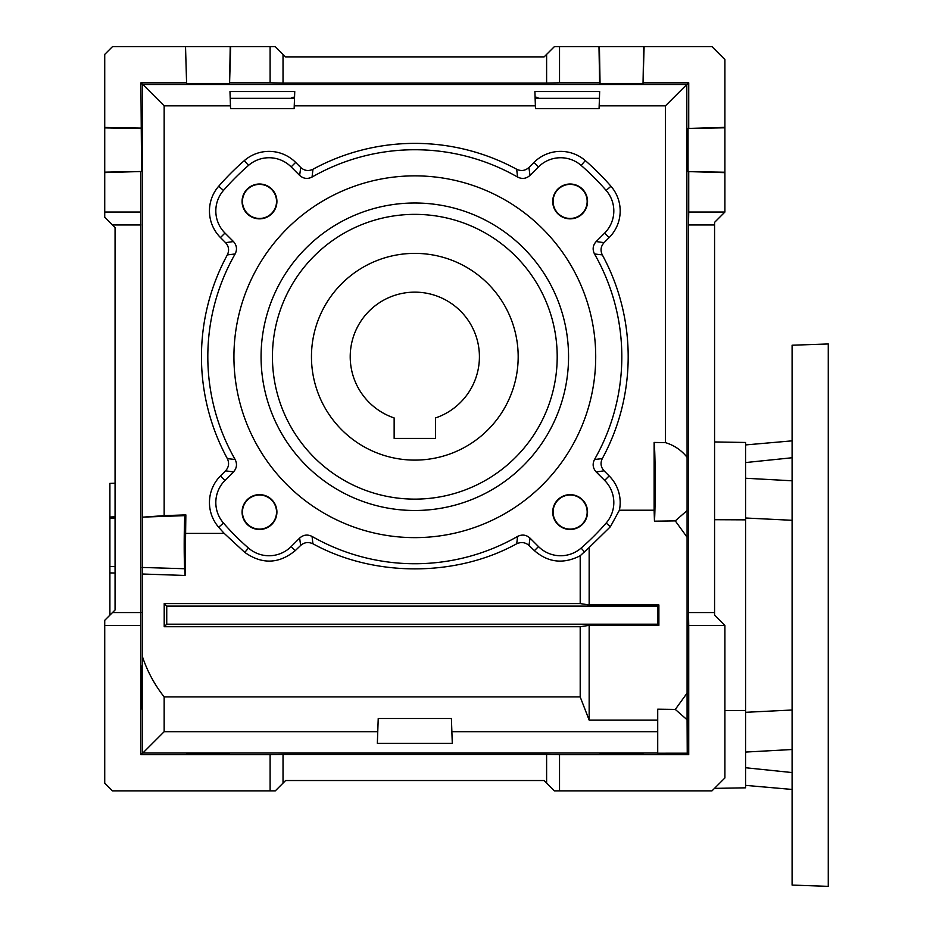 <?xml version="1.0" encoding="UTF-8"?>
<svg xmlns="http://www.w3.org/2000/svg" width="933" height="933" viewBox="0 0 933 933"><rect width="100%" height="100%" fill="white"/><g stroke="black" fill="none" stroke-linecap="round" stroke-linejoin="round"><path stroke-width="1.4" d="M714.491 788.373L745.584 787.825L745.584 442.475L714.573 441.939L745.584 442.475M792.094 772.559L745.584 767.742M745.584 752.068L792.094 749.514M792.094 710.013L745.584 712.311M792.094 345.222L792.094 885.09L828.271 886.35L828.271 343.962L792.094 345.222M792.094 520.299L745.584 518.002M792.094 457.753L745.584 462.558M311.459 356.744A103.365 103.365 0 0 1 414.823 253.379A103.365 103.365 0 0 1 518.177 356.744A103.365 103.365 0 0 1 414.823 460.109A103.365 103.365 0 0 1 311.459 356.744M394.146 417.949L394.146 438.405L435.489 438.405L435.489 417.949A64.599 64.599 0 0 0 466.932 318.573A64.599 64.599 0 0 0 362.704 318.573A64.599 64.599 0 0 0 394.146 417.949M595.709 356.744A180.885 180.885 0 0 0 414.823 175.859A180.885 180.885 0 0 0 233.926 356.744A180.885 180.885 0 0 0 414.823 537.63A180.885 180.885 0 0 0 595.709 356.744M553.094 201.423A17.039 17.039 0 0 0 578.647 216.176A17.039 17.039 0 0 0 578.647 186.67A17.039 17.039 0 0 0 553.094 201.423M276.914 512.054A17.412 17.412 0 0 1 250.79 527.145A17.412 17.412 0 0 1 250.79 496.974A17.412 17.412 0 0 1 276.914 512.054M587.545 201.423A17.412 17.412 0 0 1 570.133 218.847A17.412 17.412 0 0 1 552.721 201.423A17.412 17.412 0 0 1 570.133 184.011A17.412 17.412 0 0 1 587.545 201.423M235.128 459.502C237.367 464.028 236.807 468.168 233.472 471.935L224.981 480.425L220.48 475.923L225.564 470.827C228.853 467.153 229.436 463.071 227.337 458.604L235.128 459.502A206.998 206.998 0 0 1 235.128 253.974C237.367 249.473 236.807 245.332 233.472 241.554L224.981 233.063A31.279 31.279 0 0 1 223.488 190.425A253.508 253.508 0 0 1 248.505 165.409A31.279 31.279 0 0 1 291.143 166.902L295.644 162.4L300.729 167.497C304.415 170.774 308.485 171.369 312.963 169.258L312.054 177.048A206.998 206.998 0 0 1 517.582 177.048C522.095 179.288 526.235 178.739 530.002 175.392L538.493 166.902A31.279 31.279 0 0 1 581.131 165.409A253.508 253.508 0 0 1 606.147 190.425A31.279 31.279 0 0 1 604.654 233.063L609.156 237.565L604.071 242.662C600.782 246.335 600.199 250.406 602.298 254.884L594.508 253.974A206.998 206.998 0 0 1 594.508 459.502C592.268 464.016 592.828 468.156 596.164 471.935L604.654 480.425A31.279 31.279 0 0 1 606.147 523.063A253.508 253.508 0 0 1 581.131 548.079A31.279 31.279 0 0 1 538.493 546.586L534.422 550.657L528.988 545.443C525.372 542.318 521.29 541.746 516.73 543.752L517.582 536.428A206.998 206.998 0 0 1 312.054 536.428C307.54 534.201 303.4 534.749 299.633 538.096L291.143 546.586A31.279 31.279 0 0 1 248.505 548.079A253.508 253.508 0 0 1 223.488 523.063A31.279 31.279 0 0 1 224.981 480.425M538.493 546.586L530.002 538.096C526.247 534.749 522.107 534.201 517.582 536.428M604.654 233.063L596.164 241.554C592.828 245.321 592.268 249.461 594.508 253.974M291.143 166.902L299.633 175.392C303.388 178.739 307.54 179.288 312.054 177.048M276.914 201.423A17.412 17.412 0 0 1 250.79 216.514A17.412 17.412 0 0 1 250.79 186.343A17.412 17.412 0 0 1 276.914 201.423M587.545 512.054A17.412 17.412 0 0 1 570.133 529.477A17.412 17.412 0 0 1 552.721 512.054A17.412 17.412 0 0 1 570.133 494.642A17.412 17.412 0 0 1 587.545 512.054M724.906 625.495L714.573 615.15L714.573 612.573L688.507 612.573L688.729 625.495L724.906 625.495L724.906 777.947L711.996 790.869L554.365 790.869L546.61 783.125L546.61 754.47L559.532 754.692L559.532 790.869M559.532 82.827L546.61 83.049L546.61 54.406L554.365 46.65L559.532 46.65L559.532 82.827L599.616 82.827L600.059 83.503L599.418 46.65L711.996 46.65L724.906 59.572L724.906 127.355L688.053 128.439L688.053 171.59L724.906 172.663L724.906 127.355M559.532 46.65L598.986 46.65L599.616 82.827M235.128 253.974L227.337 254.884C229.448 250.429 228.853 246.347 225.564 242.662L233.472 241.554M224.981 233.063L220.48 237.565L225.564 242.662M227.337 458.604A213.365 213.365 0 0 1 227.337 254.884M312.054 536.428L312.905 543.752C308.356 541.746 304.263 542.306 300.648 545.443L295.213 550.657C278.909 563.975 262.091 564.547 244.749 552.383L224.212 533.396A259.875 259.875 0 0 1 218.684 527.238A37.647 37.647 0 0 1 220.48 475.923M312.905 543.752C373.48 577.084 455.724 577.399 516.73 543.752M594.508 459.502L602.298 458.604C600.187 463.06 600.782 467.141 604.071 470.827L596.164 471.935M534.422 550.657C548.231 562.611 563.497 564.302 580.198 555.741L589.155 547.519L589.155 604.946L658.885 604.946L658.885 625.355L657.718 624.2L657.718 606.112L166.739 606.112L164.208 603.581L580.198 603.581L589.155 604.946M604.654 480.425L609.156 475.923L604.071 470.827M602.298 254.884A213.365 213.365 0 0 1 602.298 458.604M517.582 177.048L516.672 169.258C521.139 171.369 525.209 170.774 528.906 167.497L530.002 175.392M538.493 166.902L533.991 162.4A37.647 37.647 0 0 1 585.306 160.604A259.875 259.875 0 0 1 610.952 186.25A37.647 37.647 0 0 1 609.156 237.565M140.906 171.952L140.906 212.036L104.729 212.036L104.729 172.582L141.583 171.497L104.729 172.15L104.729 54.406L112.473 46.65L185.527 46.65L186.6 83.503L229.576 83.503L230.649 46.65L270.103 46.65L270.103 82.827L283.026 83.049L283.026 54.406L275.282 46.65L270.103 46.65M104.729 212.036L104.729 217.202L115.062 227.535L115.062 609.984L104.729 620.317L104.729 625.495L140.906 625.495L140.906 754.692L270.103 754.692L270.103 790.869L275.282 790.869L285.615 780.536L544.021 780.536L546.61 783.125M533.991 162.4L528.906 167.497M312.963 169.258A213.365 213.365 0 0 1 516.672 169.258M261.065 356.744A153.758 153.758 0 0 0 491.691 489.895A153.758 153.758 0 0 0 491.691 223.593A153.758 153.758 0 0 0 261.065 356.744M294.548 97.254L293.02 97.254A286.653 286.653 0 0 0 290.734 98.327M538.901 98.327A286.653 286.653 0 0 0 536.615 97.254L535.087 97.254M714.573 612.573L714.573 222.369L724.906 212.036L724.906 172.663M714.573 222.369L719.74 217.202M724.906 710.561L745.584 710.468M745.584 519.844L714.573 519.704M115.062 483.189L109.896 483.364L109.896 517.01L115.062 516.824M580.198 555.741L580.198 603.581M115.062 573.002L109.896 572.92L109.896 615.15M609.156 475.923A37.647 37.647 0 0 1 619.395 510.223L654.115 510.223L654.115 442.44L665.474 442.639L665.474 105.826L599.173 105.826L599.068 108.671L535.495 108.671L535.39 105.826L294.245 105.826L294.14 108.671L230.568 108.671L230.463 105.826L164.161 105.826L164.161 515.646L185.854 514.888L185.084 575.463L142.551 574.017L142.551 753.048L140.906 754.692M185.854 514.888L185.131 515.634C184.174 515.296 183.824 556.126 184.676 568.733L185.084 575.463M657.718 606.112L658.885 604.946M657.718 624.2L166.739 624.2L166.739 606.112M166.739 624.2L164.208 626.731L580.198 626.731L589.155 625.355L658.885 625.355M164.208 626.731L164.208 603.581M220.48 237.565A37.647 37.647 0 0 1 218.684 186.25A259.875 259.875 0 0 1 244.329 160.604A37.647 37.647 0 0 1 295.644 162.4M185.854 533.396L224.212 533.396M589.155 547.519L610.38 526.737L619.395 510.223M657.718 731.694L451.875 731.694L452.283 743.321L377.352 743.321L377.76 731.694L164.161 731.694L142.819 753.036L657.718 753.036M164.161 731.694L164.161 696.916L580.198 696.916L589.155 720.089L657.718 720.089M377.76 731.694L378.227 718.515L451.409 718.515L451.875 731.694M141.198 687.504L141.583 708.998L141.583 666.022L141.198 687.504M140.906 212.036L140.906 625.495M141.583 171.497L140.906 82.827L142.551 84.483L142.551 574.017M230.463 105.826L229.973 91.527L294.746 91.527L294.245 105.826M535.39 105.826L534.889 91.527L599.662 91.527L599.173 105.826M164.161 105.826L142.819 84.483L686.816 84.483L665.474 105.826M553.094 512.054A17.039 17.039 0 0 0 578.647 526.818A17.039 17.039 0 0 0 578.647 497.301A17.039 17.039 0 0 0 553.094 512.054M242.463 201.423A17.039 17.039 0 0 0 259.502 218.462A17.039 17.039 0 0 0 276.541 201.423A17.039 17.039 0 0 0 259.502 184.396A17.039 17.039 0 0 0 242.463 201.423M242.463 512.054A17.039 17.039 0 0 0 259.502 529.093A17.039 17.039 0 0 0 276.541 512.054A17.039 17.039 0 0 0 259.502 495.026A17.039 17.039 0 0 0 242.463 512.054M109.896 572.92L109.896 517.01M270.103 754.692L283.026 754.47L283.026 783.125M283.026 754.47L546.61 754.47M724.906 212.036L688.729 212.036L688.507 224.958L714.573 224.958M688.507 612.573L688.507 224.958M141.128 224.958L112.473 224.958M141.128 612.573L112.473 612.573M546.61 54.406L544.021 56.983L285.615 56.983L283.026 54.406M186.6 83.503L185.527 46.65M185.959 46.65L230.649 46.65M140.906 128.078L104.729 127.448M140.906 82.827L186.157 82.827M599.429 98.327L535.134 98.327L534.889 91.527L599.662 91.527L599.429 98.327M294.501 98.327L230.206 98.327L229.973 91.527L294.746 91.527L294.501 98.327M675.294 709.418L657.718 709.185L657.718 753.211L687.236 753.199L687.085 719.775L675.294 709.418L687.085 693.114L687.085 537.186L675.294 520.894L654.465 521.174C655.607 504.275 655.363 450.616 654.115 442.44M675.294 520.894L687.085 510.538L687.085 457.287C681.382 450.184 674.186 445.298 665.474 442.639M654.465 521.174L654.115 510.223M600.059 83.503L643.035 83.503L644.108 46.65M621.541 754.389L643.035 754.016L621.541 753.642L600.059 754.016L621.541 754.389M208.094 754.389L229.576 754.016L186.6 754.016L208.094 754.389M589.155 625.355L589.155 720.089M164.161 696.916C154.656 684.857 147.461 671.55 142.551 657.007M580.198 626.731L580.198 696.916M142.551 517.174L164.161 515.646M687.085 693.114L687.085 719.775M687.085 510.538L687.085 537.186M686.816 84.483L687.085 457.287M688.729 625.495L688.729 754.692L559.532 754.692M270.103 790.869L112.473 790.869L104.729 783.125L104.729 625.495M688.729 172.034L688.729 212.036M546.61 83.049L283.026 83.049M230.019 82.827L270.103 82.827M643.478 82.827L688.729 82.827L687.085 84.483M272.436 356.744A142.387 142.387 0 0 1 486.011 233.437A142.387 142.387 0 0 1 486.011 480.052A142.387 142.387 0 0 1 272.436 356.744M745.584 478.244L792.094 480.787M687.236 753.199L688.729 754.692M688.729 82.827L688.729 127.996M233.472 471.935L225.564 470.827M299.633 175.392L300.729 167.497M300.648 545.443L299.633 538.096M223.488 523.063L218.684 527.238M530.002 538.096L528.988 545.443M291.143 546.586L295.213 550.657M581.131 548.079L584.594 552.044M596.164 241.554L604.071 242.662M606.147 190.425L610.952 186.25M248.505 548.079L244.749 552.383M248.505 165.409L244.329 160.604M223.488 190.425L218.684 186.25M606.147 523.063L610.38 526.737M688.053 128.439L724.906 127.798M688.053 171.59L724.906 172.232M141.583 128.521L104.729 127.879M229.576 83.503L230.218 46.65M643.035 83.503L643.677 46.65M142.352 567.451L184.676 568.733M143.495 517.092L185.131 515.634M109.896 518.27L115.062 518.083M109.896 566.471L115.062 566.623M581.131 165.409L585.306 160.604M745.584 444.924L792.094 440.854M745.584 785.376L792.094 789.446"/></g></svg>
